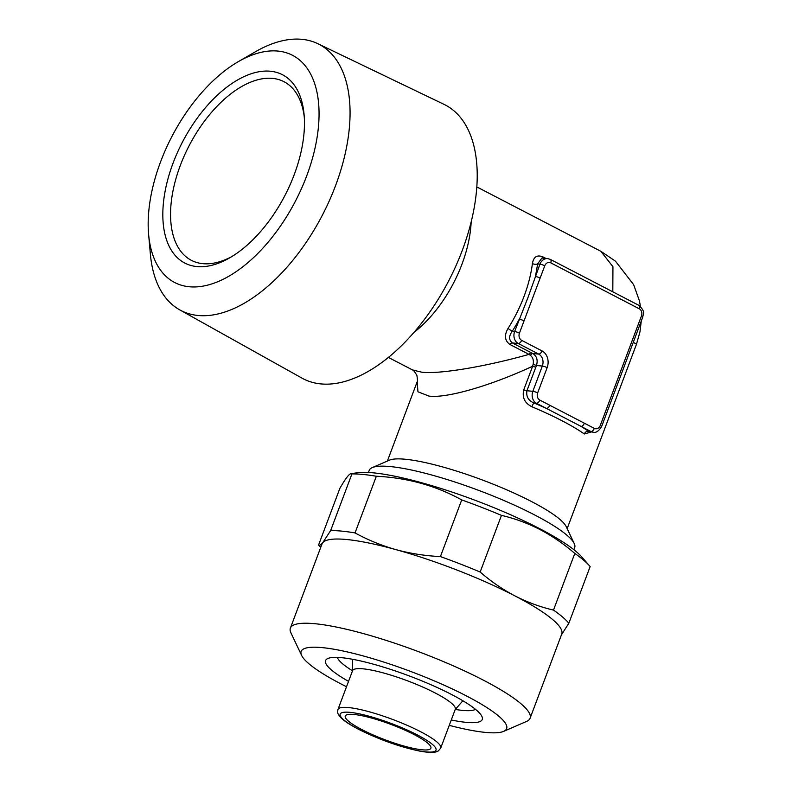 <?xml version="1.0" encoding="UTF-8"?>
<svg xmlns="http://www.w3.org/2000/svg" width="792" height="792" viewBox="0 0 792 792"><rect width="100%" height="100%" fill="white"/><g stroke="black" fill="none" stroke-linecap="round" stroke-linejoin="round"><path stroke-width="1.19" d="M475.487 709.335A74.537 13.424 20.6 0 1 455.341 709.434M348.539 681.367A83.685 15.068 20.6 0 1 327.868 658.498A83.685 15.068 20.6 0 1 451.688 694.574A83.685 15.068 20.6 0 1 481.892 716.384A83.685 15.068 20.6 0 1 451.272 719.987M346.52 686.743A109.751 19.77 20.6 0 1 341.243 684.05A109.751 19.77 20.6 0 1 301.633 655.449A109.751 19.77 20.6 0 1 353.054 653.291A109.751 19.77 20.6 0 1 466.577 696A109.751 19.77 20.6 0 1 503.633 731.372A109.751 19.77 20.6 0 1 449.252 725.353M301.633 655.449L290.921 632.848A128.047 23.057 20.6 0 1 290.377 628.135A128.047 23.057 20.6 0 1 360.766 632.877A128.047 23.057 20.6 0 1 483.348 680.15A128.047 23.057 20.6 0 1 530.096 718.235A128.047 23.057 20.6 0 1 526.581 721.423L503.633 731.372M290.377 628.135L322.037 543.916A128.047 23.057 20.6 0 1 322.78 542.649A128.047 23.057 20.6 0 1 395.891 549.618A128.047 23.057 20.6 0 1 514.998 595.94C527.343 602.257 540.174 606.979 553.499 610.097L574.794 553.43A137.184 24.71 20.6 0 1 589.565 565.884A137.184 24.71 20.6 0 1 590.149 566.567L568.844 623.235L561.726 634.382M376.339 476.249L355.034 532.917C367.993 540.015 381.615 545.589 395.891 549.618C410.216 553.509 425.057 555.836 440.411 556.588L461.716 499.91C435.818 485.635 407.355 477.744 376.339 476.249A137.184 24.71 20.6 0 0 351.935 473.923C350.361 472.26 346.342 477.051 339.887 488.308L318.592 544.985C319.394 545.777 320.79 544.995 322.78 542.649L330.63 530.591L351.935 473.923L351.014 473.646L357.707 472.735A126.215 22.73 20.6 0 1 539.283 528.472A126.215 22.73 20.6 0 1 581.793 556.974L589.565 565.884M461.716 499.91A137.184 24.71 20.6 0 1 501.465 515.374L480.16 572.042C491.02 581.467 502.633 589.436 514.998 595.94A128.047 23.057 20.6 0 1 561.746 634.026L530.096 718.235M574.794 553.43C563.864 543.956 552.252 535.996 539.956 529.541C527.541 523.175 514.711 518.453 501.465 515.374M148.619 234.472L150.381 254.192A149.945 81.655 -62.6 0 0 179.695 309.84A149.945 81.655 -62.6 0 0 335.59 185.546A149.945 81.655 -62.6 0 0 317.82 43.689A149.945 81.655 -62.6 0 0 255.44 51.747L238.293 61.657A127.997 69.706 -62.6 0 0 160.538 161.954A127.997 69.706 -62.6 0 0 148.619 234.472A127.997 69.706 -62.6 0 0 214.889 282.853A127.997 69.706 -62.6 0 0 306.712 175.874A127.997 69.706 -62.6 0 0 238.293 61.657M179.695 309.84L301.99 378.13A154.232 83.992 -62.6 0 0 320.889 383.912A154.232 83.992 -62.6 0 0 462.33 250.292A154.232 83.992 -62.6 0 0 444.055 104.376L317.82 43.689M361.964 729.64A45.728 8.237 20.6 0 1 345.272 716.037A45.728 8.237 20.6 0 1 370.408 717.74A45.728 8.237 20.6 0 1 414.186 734.62A45.728 8.237 20.6 0 1 430.888 748.222A45.728 8.237 20.6 0 1 405.752 746.529A45.728 8.237 20.6 0 1 361.964 729.64M231.927 256.509A100.604 54.787 117.4 0 1 191.367 260.33A100.604 54.787 117.4 0 1 180.269 165.558A100.604 54.787 117.4 0 1 284.051 81.734A100.604 54.787 117.4 0 1 304.276 117.097M173.052 163.142A106.088 57.776 117.4 0 1 249.153 74.468A106.088 57.776 117.4 0 1 304.088 114.573A106.088 57.776 117.4 0 1 294.208 174.685A106.088 57.776 117.4 0 1 229.759 257.806A106.088 57.776 117.4 0 1 173.052 163.142M591.703 431.868L584.338 433.966A3.663 2.95 125.1 0 1 588.545 431.303L593.248 432.214A9.148 7.494 -84.6 0 1 590.951 431.531L581.011 426.373A3.663 1.99 -62.6 0 0 584.367 423.205L594.307 428.363A5.485 4.495 95.4 0 0 600.287 425.433L641.441 315.958A5.485 4.495 95.4 0 0 639.253 308.781L550.747 262.845A5.485 4.495 95.4 0 0 544.757 265.785L524.057 320.859A3.663 0.663 -159.4 0 0 519.245 319.245A99.693 54.292 117.4 0 1 512.216 331.313L508.018 328.472A96.03 52.292 -62.6 0 0 524.037 296.396A96.03 52.292 -62.6 0 0 532.412 263.578C533.58 256.846 537.055 254.598 542.837 256.846L545.896 258.43M594.307 428.363A3.663 1.99 -62.6 0 1 590.951 431.531L588.545 431.303A99.693 17.959 20.6 0 0 581.011 426.373L536.481 403.267A9.148 7.494 -84.6 0 1 532.838 391.307L542.332 366.053A9.148 7.494 95.4 0 0 538.689 354.093L518.265 343.49A9.148 7.494 -84.6 0 1 514.622 331.541L527.868 297.822L539.946 264.172L537.54 263.944A3.663 1.713 7.3 0 1 532.412 263.578M368.428 472.478L369.23 470.359A109.751 19.77 20.6 0 1 372.24 467.617L389.446 460.162A96.03 17.295 20.6 0 1 405.217 459.241A96.03 17.295 20.6 0 1 531.541 501.564A96.03 17.295 20.6 0 1 566.191 526.591L574.23 543.55A109.751 19.77 20.6 0 1 574.695 547.589L573.893 549.707M372.24 467.617A109.751 19.77 20.6 0 1 534.63 514.939A109.751 19.77 20.6 0 1 574.23 543.55M435.244 693.01A54.876 9.88 20.6 0 1 455.271 709.335L440.708 748.074A54.876 9.88 20.6 0 0 420.681 731.749A54.876 9.88 20.6 0 0 368.141 711.483A54.876 9.88 20.6 0 0 337.976 709.454L352.539 670.715A54.876 9.88 20.6 0 1 382.704 672.754A54.876 9.88 20.6 0 1 435.244 693.01M584.338 433.966A96.03 17.295 -159.4 0 0 561.934 420.72A96.03 17.295 -159.4 0 0 531.868 406.742C524.74 403.138 522.027 397.515 523.74 389.862L532.63 366.221C490.733 385.753 446.391 398.534 428.957 396.079L417.948 391.783L417.166 381.793L387.377 461.053M641.253 321.107L639.986 331.769L636.501 344.173L633.283 342.312M612.81 291.822L612.939 266.706L600.871 251.302L476.833 186.932M417.176 381.793L417.176 381.793C417.731 382.209 417.632 380.031 416.859 375.269C414.107 370.963 412.701 369.201 412.652 370.012L421.671 372.171C439.025 374.378 484.952 366.765 529.016 354.38L509.899 344.461C504.712 340.669 504.088 335.343 508.018 328.472M535.818 367.112A3.663 0.663 -159.4 0 1 532.63 366.221L533.135 364.3C533.867 360.489 532.957 357.499 530.402 355.341L529.016 354.38A3.663 1.99 -62.6 0 1 531.472 352.846L532.818 353.539C536.827 356.182 538.035 360.172 536.461 365.488L526.928 390.753C526.007 396.515 528.393 400.613 534.075 403.039A99.693 17.959 20.6 0 1 546.431 408.425A3.663 1.99 -62.6 0 0 549.777 405.257L584.367 423.205M544.757 265.785A3.663 0.663 -159.4 0 0 539.946 264.172A9.148 7.494 -84.6 0 1 547.618 258.598L541.896 258.053L537.54 263.944A99.693 54.292 117.4 0 1 535.323 276.467A3.663 0.663 -159.4 0 1 540.134 278.081M524.057 320.859L519.433 333.155A3.663 0.663 -159.4 0 0 514.622 331.541L512.216 331.313C508.731 336.095 508.771 339.966 512.355 342.936L531.472 352.846M531.868 406.742A3.663 0.752 112.8 0 1 534.075 403.039L536.481 403.267A3.663 1.99 -62.6 0 0 539.837 400.099L549.777 405.257M533.135 364.3L536.461 365.488L542.332 366.053A3.663 0.663 20.6 0 1 547.143 367.656L537.649 392.921A5.485 4.495 95.4 0 0 539.837 400.099M530.402 355.341A3.663 1.772 116.4 0 1 532.818 353.539L538.689 354.093A3.663 1.99 -62.6 0 0 542.045 350.925A12.801 10.484 -84.6 0 1 547.143 367.656M330.63 530.591A137.184 24.71 20.6 0 1 355.034 532.917M320.71 547.43L319.176 545.668A137.184 24.71 20.6 0 1 318.592 544.985M553.499 610.097A137.184 24.71 20.6 0 1 568.844 623.235M440.411 556.588A137.184 24.71 20.6 0 1 480.16 572.042M352.42 670.745A74.537 13.424 20.6 0 1 337.333 657.409M417.325 734.917A51.213 9.227 20.6 0 1 426.205 751.915A51.213 9.227 20.6 0 1 358.835 729.343A51.213 9.227 20.6 0 1 349.955 712.345A51.213 9.227 20.6 0 1 417.325 734.917M471.161 221.968A96.03 52.292 117.4 0 1 413.751 332.6M519.433 333.155A5.485 4.495 95.4 0 0 521.621 340.322A3.663 1.99 -62.6 0 1 518.265 343.49L512.355 342.936A3.663 1.99 -62.6 0 0 509.899 344.461M537.649 392.921A3.663 0.663 20.6 0 0 532.838 391.307L526.928 390.753A3.663 0.663 -159.4 0 1 523.74 389.862M521.621 340.322L542.045 350.925M543.134 258.172A3.663 1.99 117.4 0 1 542.837 256.846M600.287 425.433A3.663 0.663 20.6 0 1 601.623 426.522C598.782 431.125 595.99 433.026 593.248 432.214M641.441 315.958A3.663 0.663 20.6 0 1 642.777 317.048L601.623 426.522M639.253 308.781A3.663 1.99 -62.6 0 0 638.847 305.336C645.955 311.84 642.995 314.077 642.777 317.048M550.747 262.845A3.663 1.99 -62.6 0 0 550.341 259.4L638.847 305.336M455.152 709.642L462.865 700.762M337.976 709.454C337.471 711.899 337.679 713.661 338.59 714.74L340.639 717.423C344.035 720.908 349.965 724.838 358.42 729.224C379.348 739.659 399.901 746.975 420.077 751.172C435.174 753.855 437.342 751.331 438.402 750.856L440.708 748.074M636.501 344.173L567.161 528.63M600.871 251.302L615.483 261.202L633.649 284.684L639.401 300.792L640.481 306.474M412.662 370.012L388.367 357.41M352.42 671.022L352.48 659.271M550.341 259.4L547.618 258.598"/></g></svg>
